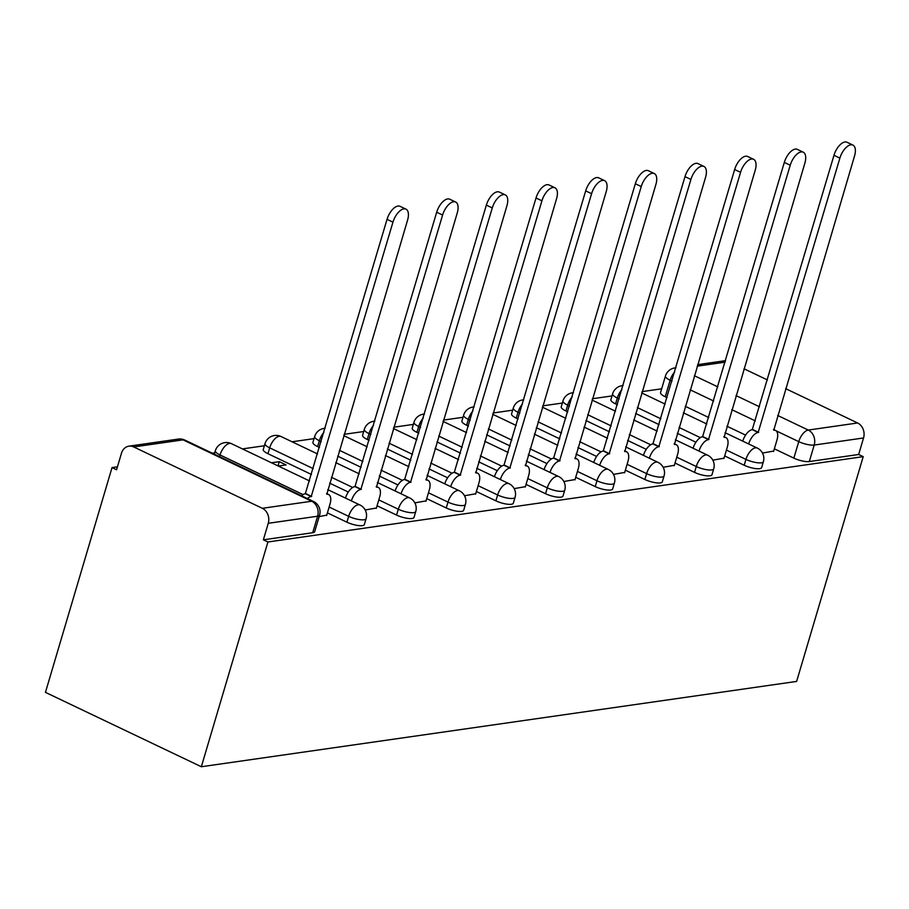 <?xml version="1.0" encoding="UTF-8"?>
<svg xmlns="http://www.w3.org/2000/svg" width="909" height="909" viewBox="0 0 909 909"><rect width="100%" height="100%" fill="white"/><g stroke="black" fill="none" stroke-linecap="round" stroke-linejoin="round"><path stroke-width="1.36" d="M724.689 455.943L744.198 465.249A11.533 3.113 16.5 0 0 759.651 468.669A11.533 3.113 16.5 0 0 761.628 467.612L763.367 461.761A11.533 3.113 -163.5 0 1 761.39 462.817A11.533 3.113 -163.5 0 1 745.937 459.386L726.427 450.08M675.023 463.056L694.544 472.373A11.533 3.113 16.5 0 0 709.997 475.793A11.533 3.113 16.5 0 0 711.974 474.737L713.701 468.874A11.533 3.113 -163.5 0 1 711.736 469.93A11.533 3.113 -163.5 0 1 696.271 466.51L676.762 457.204M625.369 470.18L644.879 479.486A11.533 3.113 16.5 0 0 660.332 482.906A11.533 3.113 16.5 0 0 662.309 481.85L664.047 475.986A11.533 3.113 -163.5 0 1 662.07 477.055A11.533 3.113 -163.5 0 1 646.617 473.623L627.108 464.317M575.704 477.293L595.225 486.599A11.533 3.113 16.5 0 0 610.678 490.031A11.533 3.113 16.5 0 0 612.643 488.962L614.382 483.111A11.533 3.113 -163.5 0 1 612.416 484.167A11.533 3.113 -163.5 0 1 596.952 480.747L577.442 471.43M526.05 484.406L545.559 493.723A11.533 3.113 16.5 0 0 561.012 497.143A11.533 3.113 16.5 0 0 562.989 496.087L564.728 490.224A11.533 3.113 -163.5 0 1 562.751 491.292A11.533 3.113 -163.5 0 1 547.298 487.86L527.777 478.554M476.384 491.53L495.894 500.836A11.533 3.113 16.5 0 0 511.358 504.268A11.533 3.113 16.5 0 0 513.324 503.2L515.062 497.348A11.533 3.113 -163.5 0 1 513.085 498.405A11.533 3.113 -163.5 0 1 497.632 494.985L478.123 485.667M426.73 498.643L446.239 507.961A11.533 3.113 16.5 0 0 461.692 511.381A11.533 3.113 16.5 0 0 463.67 510.324L465.408 504.461A11.533 3.113 -163.5 0 1 463.431 505.518A11.533 3.113 -163.5 0 1 447.978 502.098L428.457 492.792M377.065 505.768L396.574 515.073A11.533 3.113 16.5 0 0 412.038 518.505A11.533 3.113 16.5 0 0 414.004 517.437L415.743 511.585A11.533 3.113 -163.5 0 1 413.765 512.642A11.533 3.113 -163.5 0 1 398.312 509.222L378.803 499.905M327.41 512.881L346.92 522.198A11.533 3.113 16.5 0 0 362.373 525.618A11.533 3.113 16.5 0 0 364.35 524.561L366.077 518.698A11.533 3.113 -163.5 0 1 364.111 519.755A11.533 3.113 -163.5 0 1 348.658 516.335L329.138 507.029M661.661 388.813L642.084 391.62M611.996 395.938L592.418 398.744M562.341 403.051L542.764 405.857M512.676 410.175L493.098 412.981M463.022 417.288L443.444 420.094M413.356 424.412L393.779 427.207M363.702 431.525L344.125 434.332M314.037 438.638L292.073 441.785M264.371 445.762L242.408 448.91M214.717 452.875L212.342 453.216M117.443 466.817L112.023 467.601L45.45 692.363L201.343 766.741L267.916 541.98L863.209 456.648L796.625 681.42L201.343 766.741M785.626 388.632L857.619 422.98A11.533 9.579 81.8 0 1 863.55 437.968L858.664 454.489L809.317 461.556A11.533 3.113 -163.5 0 1 793.864 458.136L774.343 448.819M745.585 435.093L726.939 426.207M708.747 417.526L685.284 406.323M667.081 397.642L665.24 396.767L670.138 380.257A11.533 3.113 -163.5 0 1 665.433 376.065L660.548 392.574A11.533 3.113 16.5 0 0 665.24 396.767M743.96 368.759L767.435 379.951M858.664 454.489L863.209 456.648M697.623 364.657L724.2 360.85A11.533 9.579 81.8 0 1 725.564 360.771M133.714 446.944L262.326 508.301L311.673 501.234L183.05 439.865L133.714 446.944A11.533 9.579 -98.2 0 0 128.919 446.171A11.533 9.579 -98.2 0 0 121.465 453.25L116.568 469.76L112.023 467.601M263.371 539.81L312.719 532.731A11.533 3.113 16.5 0 0 314.684 531.674L319.582 515.164A11.533 3.113 -163.5 0 1 317.605 516.221L268.257 523.3L263.371 539.81L267.916 541.98M268.257 523.3A11.533 9.579 -98.2 0 0 262.326 508.301M319.161 516.585L326.74 515.13M365.191 509.983L376.394 508.017M278.313 466.044L286.085 464.931L279.268 461.67L278.018 465.897M414.856 502.87L426.06 500.893M464.522 495.746L475.725 493.78M514.176 488.633L525.379 486.656M563.841 481.509L575.045 479.543M613.495 474.396L624.699 472.43M663.161 467.283L674.364 465.306M712.815 460.159L724.019 458.193M695.919 442.217L677.285 433.32M659.093 424.639L635.618 413.447M617.427 404.766L615.586 403.88L617.313 398.017A11.533 3.113 -163.5 0 1 612.621 393.836L610.882 399.687A11.533 3.113 16.5 0 0 615.586 403.88M646.265 449.33L627.619 440.433M609.428 431.764L585.953 420.56M567.761 411.879L565.921 411.004L567.659 405.141A11.533 3.113 -163.5 0 1 562.966 400.949L561.228 406.812A11.533 3.113 16.5 0 0 565.921 411.004M596.599 456.454L577.965 447.558M559.762 438.877L536.299 427.673M518.107 418.992L516.255 418.117L517.994 412.254A11.533 3.113 -163.5 0 1 513.301 408.073L511.562 413.925A11.533 3.113 16.5 0 0 516.255 418.117M546.945 463.567L528.299 454.67M510.108 445.989L486.633 434.797M468.442 426.116L466.601 425.23L468.34 419.379A11.533 3.113 -163.5 0 1 463.635 415.186L461.908 421.049A11.533 3.113 16.5 0 0 466.601 425.23M497.28 470.692L478.645 461.795M460.443 453.114L436.979 441.91M418.788 433.229L416.936 432.354L418.674 426.491A11.533 3.113 -163.5 0 1 413.981 422.31L412.243 428.162A11.533 3.113 16.5 0 0 416.936 432.354M447.626 477.804L428.98 468.908M410.788 460.227L387.314 449.035M369.122 440.354L367.281 439.467L369.02 433.616A11.533 3.113 -163.5 0 1 364.316 429.423L362.589 435.286A11.533 3.113 16.5 0 0 367.281 439.467M397.96 484.929L379.314 476.032M361.123 467.351L337.659 456.148M319.468 447.467L317.616 446.592L319.354 440.729A11.533 3.113 -163.5 0 1 314.662 436.536L312.923 442.399A11.533 3.113 16.5 0 0 317.616 446.592M348.306 492.042L329.66 483.145M311.469 474.464L267.962 453.705L269.689 447.853A11.533 3.113 -163.5 0 1 264.996 443.66L263.258 449.512A11.533 3.113 16.5 0 0 267.962 453.705M762.481 453.046L773.684 451.069M279.268 461.67L271.496 462.783M326.626 515.517L330.024 504.029A11.533 5.624 115.5 0 0 328.626 494.53A11.533 5.624 115.5 0 0 326.82 494.291L407.584 220.069A13.271 6.477 115.5 0 0 405.982 209.138A13.271 6.477 115.5 0 0 392.949 222.16L311.219 496.53A11.533 5.624 115.5 0 0 307.424 498.587M301.515 495.757A11.533 5.624 -64.5 0 1 305.31 493.712L387.041 219.342A13.271 6.477 -64.5 0 1 400.074 206.32L405.982 209.138M311.696 496.462L305.788 493.644M376.281 508.392L379.689 496.916A11.533 5.624 115.5 0 0 378.292 487.417A11.533 5.624 115.5 0 0 376.474 487.179L457.25 212.945A13.271 6.477 115.5 0 0 455.636 202.025A13.271 6.477 115.5 0 0 442.603 215.047L360.873 489.417A11.533 5.624 115.5 0 0 351.374 500.904M345.465 498.087A11.533 5.624 -64.5 0 1 354.964 486.588L436.695 212.229A13.271 6.477 -64.5 0 1 449.728 199.207L455.636 202.025M361.35 489.349L355.442 486.52M425.946 501.279L429.343 489.803A11.533 5.624 115.5 0 0 427.946 480.293A11.533 5.624 115.5 0 0 426.139 480.054L506.904 205.832A13.271 6.477 115.5 0 0 505.302 194.901A13.271 6.477 115.5 0 0 492.269 207.934L410.538 482.293A11.533 5.624 115.5 0 0 401.039 493.78M395.131 490.962A11.533 5.624 -64.5 0 1 404.63 479.475L486.36 205.104A13.271 6.477 -64.5 0 1 499.393 192.083L505.302 194.901M411.016 482.224L405.107 479.407M475.612 494.155L479.009 482.679A11.533 5.624 115.5 0 0 477.611 473.18A11.533 5.624 115.5 0 0 475.793 472.941L556.569 198.707A13.271 6.477 115.5 0 0 554.956 187.788A13.271 6.477 115.5 0 0 541.923 200.809L460.193 475.18A11.533 5.624 115.5 0 0 450.694 486.667M444.785 483.849A11.533 5.624 -64.5 0 1 454.284 472.362L536.015 197.992A13.271 6.477 -64.5 0 1 549.047 184.97L554.956 187.788M460.67 475.112L454.761 472.294M525.266 487.042L528.663 475.566A11.533 5.624 115.5 0 0 527.265 466.067A11.533 5.624 115.5 0 0 525.459 465.828L606.223 191.594A13.271 6.477 115.5 0 0 604.621 180.664A13.271 6.477 115.5 0 0 591.589 193.697L509.858 468.055A11.533 5.624 115.5 0 0 500.359 479.543M494.451 476.725A11.533 5.624 -64.5 0 1 503.95 465.238L585.68 190.879A13.271 6.477 -64.5 0 1 598.713 177.846L604.621 180.664M510.335 467.987L504.427 465.169M574.931 479.929L578.329 468.442A11.533 5.624 115.5 0 0 576.931 458.943A11.533 5.624 115.5 0 0 575.113 458.704L655.889 184.482A13.271 6.477 115.5 0 0 654.287 173.551A13.271 6.477 115.5 0 0 641.243 186.572L559.524 460.943A11.533 5.624 115.5 0 0 550.013 472.43M544.116 469.612A11.533 5.624 -64.5 0 1 553.615 458.125L635.334 183.754A13.271 6.477 -64.5 0 1 648.378 170.733L654.287 173.551M560.001 460.874L554.092 458.056M624.585 472.805L627.983 461.329A11.533 5.624 115.5 0 0 626.585 451.83A11.533 5.624 115.5 0 0 624.778 451.591L705.554 177.357A13.271 6.477 115.5 0 0 703.941 166.438A13.271 6.477 115.5 0 0 690.908 179.459L609.178 453.818A11.533 5.624 115.5 0 0 599.679 465.306M593.77 462.488A11.533 5.624 -64.5 0 1 603.269 451L685 176.641A13.271 6.477 -64.5 0 1 698.032 163.609L703.941 166.438M609.655 453.75L603.746 450.932M674.251 465.692L677.648 454.205A11.533 5.624 115.5 0 0 676.251 444.706A11.533 5.624 115.5 0 0 674.433 444.467L755.209 170.244A13.271 6.477 115.5 0 0 753.606 159.314A13.271 6.477 115.5 0 0 740.562 172.335L658.843 446.705A11.533 5.624 115.5 0 0 649.344 458.193M643.436 455.375A11.533 5.624 -64.5 0 1 652.935 443.887L734.654 169.517A13.271 6.477 -64.5 0 1 747.698 156.496L753.606 159.314M659.32 446.637L653.412 443.819M723.905 458.568L727.314 447.092A11.533 5.624 115.5 0 0 725.916 437.593A11.533 5.624 115.5 0 0 724.098 437.354L804.874 163.12A13.271 6.477 115.5 0 0 803.261 152.201A13.271 6.477 115.5 0 0 790.228 165.222L708.497 439.592A11.533 5.624 115.5 0 0 698.998 451.08M693.09 448.251A11.533 5.624 -64.5 0 1 702.589 436.763L784.319 162.404A13.271 6.477 -64.5 0 1 797.352 149.383L803.261 152.201M708.975 439.524L703.066 436.695M773.57 451.455L776.968 439.979A11.533 5.624 115.5 0 0 775.57 430.468A11.533 5.624 115.5 0 0 773.764 430.23L854.528 156.007A13.271 6.477 115.5 0 0 852.926 145.076A13.271 6.477 115.5 0 0 839.882 158.109L758.163 432.468A11.533 5.624 115.5 0 0 748.664 443.956M742.755 441.138A11.533 5.624 -64.5 0 1 752.254 429.65L833.985 155.28A13.271 6.477 -64.5 0 1 847.018 142.258L852.926 145.076M758.64 432.4L752.732 429.582M744.198 465.249L745.937 459.386A11.533 5.624 -64.5 0 1 755.459 447.83A11.533 5.624 115.5 0 1 757.277 448.069L725.03 432.684M694.544 472.373L696.271 466.51A11.533 5.624 -64.5 0 1 705.793 454.943A11.533 5.624 115.5 0 1 707.611 455.182L675.364 439.797M644.879 479.486L646.617 473.623A11.533 5.624 -64.5 0 1 656.139 462.067A11.533 5.624 115.5 0 1 657.946 462.306L625.699 446.91M595.225 486.599L596.952 480.747A11.533 5.624 -64.5 0 1 606.473 469.18A11.533 5.624 115.5 0 1 608.291 469.419L576.045 454.034M545.559 493.723L547.298 487.86A11.533 5.624 -64.5 0 1 556.819 476.293A11.533 5.624 115.5 0 1 558.626 476.532L526.379 461.147M495.894 500.836L497.632 494.985A11.533 5.624 -64.5 0 1 507.154 483.418A11.533 5.624 115.5 0 1 508.972 483.656L476.725 468.271M446.239 507.961L447.978 502.098A11.533 5.624 -64.5 0 1 457.5 490.53A11.533 5.624 115.5 0 1 459.306 490.769L427.06 475.384M396.574 515.073L398.312 509.222A11.533 5.624 -64.5 0 1 407.834 497.655A11.533 5.624 115.5 0 1 409.652 497.893L377.405 482.509M346.92 522.198L348.658 516.335A11.533 5.624 -64.5 0 1 358.18 504.768A11.533 5.624 115.5 0 1 359.987 505.006L327.74 489.621M793.864 458.136L798.75 441.626L776.127 430.832M755.299 420.89L731.836 409.686M713.645 401.017L690.17 389.813M671.978 381.132L670.138 380.257A11.533 5.624 115.5 0 1 674.717 371.883M694.351 375.701L717.826 386.893M736.017 395.574L759.481 406.777M777.672 415.458L808.271 430.059L857.619 422.98M725.143 362.168L697.169 366.179M700.35 437.638L679.023 427.457M660.82 418.776L637.357 407.584M619.165 398.903L617.313 398.017A11.533 5.624 115.5 0 1 621.904 389.654M650.696 444.762L629.358 434.582M611.166 425.901L587.691 414.697M569.5 406.016L567.659 405.141A11.533 5.624 115.5 0 1 572.238 396.779M601.031 451.875L579.692 441.694M561.501 433.014L538.037 421.821M519.834 413.141L517.994 412.254A11.533 5.624 115.5 0 1 522.573 403.891M551.377 459L530.038 448.819M511.847 440.138L488.372 428.934M470.18 420.253L468.34 419.379A11.533 5.624 115.5 0 1 472.919 411.016M501.711 466.112L480.372 455.932M462.181 447.251L438.717 436.059M420.515 427.378L418.674 426.491A11.533 5.624 115.5 0 1 423.253 418.129M452.046 473.225L430.718 463.056M412.527 454.375L389.052 443.172M370.861 434.491L369.02 433.616A11.533 5.624 115.5 0 1 373.599 425.242M402.392 480.35L381.053 470.169M362.861 461.488L339.387 450.296M321.195 441.615L319.354 440.729A11.533 5.624 115.5 0 1 323.934 432.366M352.726 487.463L331.399 477.282M313.196 468.612L269.689 447.853A11.533 5.624 115.5 0 1 279.211 436.286A11.533 5.624 115.5 0 1 281.029 436.525A11.533 11.533 0 0 0 264.996 443.66M303.072 494.587L220.035 454.966A11.533 3.113 -163.5 0 1 215.342 450.773L214.331 454.17M219.535 456.648L220.035 454.966A11.533 5.624 115.5 0 1 229.557 443.399A11.533 5.624 115.5 0 1 231.363 443.637A11.533 11.533 0 0 0 215.342 450.773M312.719 532.731L317.605 516.221A11.533 9.579 81.8 0 0 311.673 501.234A11.533 5.624 -64.5 0 1 313.48 501.473L184.868 440.104A11.533 11.533 0 0 0 178.255 439.092L128.919 446.171M809.317 461.556L814.203 445.046A11.533 3.113 -163.5 0 1 798.75 441.626A11.533 5.624 115.5 0 1 808.271 430.059A11.533 9.579 81.8 0 1 814.203 445.046L863.55 437.968M675.91 367.838A11.533 9.579 -98.2 0 0 674.864 367.918A11.533 11.533 0 0 0 665.433 376.065M178.255 439.092A11.533 9.579 -98.2 0 1 183.05 439.865A11.533 5.624 -64.5 0 1 184.868 440.104M311.219 496.53L305.31 493.712M392.949 222.16L387.041 219.342M360.873 489.417L354.964 486.588M442.603 215.047L436.695 212.229M410.538 482.293L404.63 479.475M492.269 207.934L486.36 205.104M460.193 475.18L454.284 472.362M541.923 200.809L536.015 197.992M509.858 468.055L503.95 465.238M591.589 193.697L585.68 190.879M559.524 460.943L553.615 458.125M641.243 186.572L635.334 183.754M609.178 453.818L603.269 451M690.908 179.459L685 176.641M658.843 446.705L652.935 443.887M740.562 172.335L734.654 169.517M708.497 439.592L702.589 436.763M790.228 165.222L784.319 162.404M758.163 432.468L752.254 429.65M839.882 158.109L833.985 155.28M231.363 443.637L309.549 480.941M366.077 518.698A11.533 11.533 0 0 0 359.987 505.006M281.029 436.525L317.548 453.943M335.739 462.624L359.203 473.828M415.743 511.585A11.533 11.533 0 0 0 409.652 497.893M325.138 428.298A11.533 11.533 0 0 0 314.662 436.536M343.738 435.627L367.202 446.83M385.393 455.511L408.868 466.703M465.408 504.461A11.533 11.533 0 0 0 459.306 490.769M374.803 421.174A11.533 11.533 0 0 0 364.316 429.423M393.392 428.514L416.867 439.706M435.059 448.387L458.534 459.59M515.062 497.348A11.533 11.533 0 0 0 508.972 483.656M424.458 414.061A11.533 11.533 0 0 0 413.981 422.31M443.058 421.39L466.522 432.593M484.724 441.274L508.188 452.466M564.728 490.224A11.533 11.533 0 0 0 558.626 476.532M474.123 406.937A11.533 11.533 0 0 0 463.635 415.186M492.712 414.277L516.187 425.469M534.378 434.15L557.853 445.353M614.382 483.111A11.533 11.533 0 0 0 608.291 469.419M523.789 399.824A11.533 11.533 0 0 0 513.301 408.073M542.378 407.152L565.841 418.356M584.044 427.037L607.507 438.229M664.047 475.986A11.533 11.533 0 0 0 657.946 462.306M573.443 392.711A11.533 11.533 0 0 0 562.966 400.949M592.032 400.04L615.507 411.243M633.698 419.924L657.173 431.116M713.701 468.874A11.533 11.533 0 0 0 707.611 455.182M623.108 385.586A11.533 11.533 0 0 0 612.621 393.836M641.697 392.927L665.172 404.119M683.363 412.8L706.827 424.003M763.367 461.761A11.533 11.533 0 0 0 757.277 448.069M675.932 367.77L674.864 367.918M319.582 515.164A11.533 11.533 0 0 0 313.48 501.473M328.626 494.53L326.581 493.553M378.292 487.417L376.235 486.44M427.946 480.293L425.901 479.316M477.611 473.18L475.555 472.203M527.265 466.067L525.22 465.078M576.931 458.943L574.874 457.966M626.585 451.83L624.54 450.853M676.251 444.706L674.194 443.728M725.916 437.593L723.859 436.615M775.57 430.468L773.525 429.491"/></g></svg>
